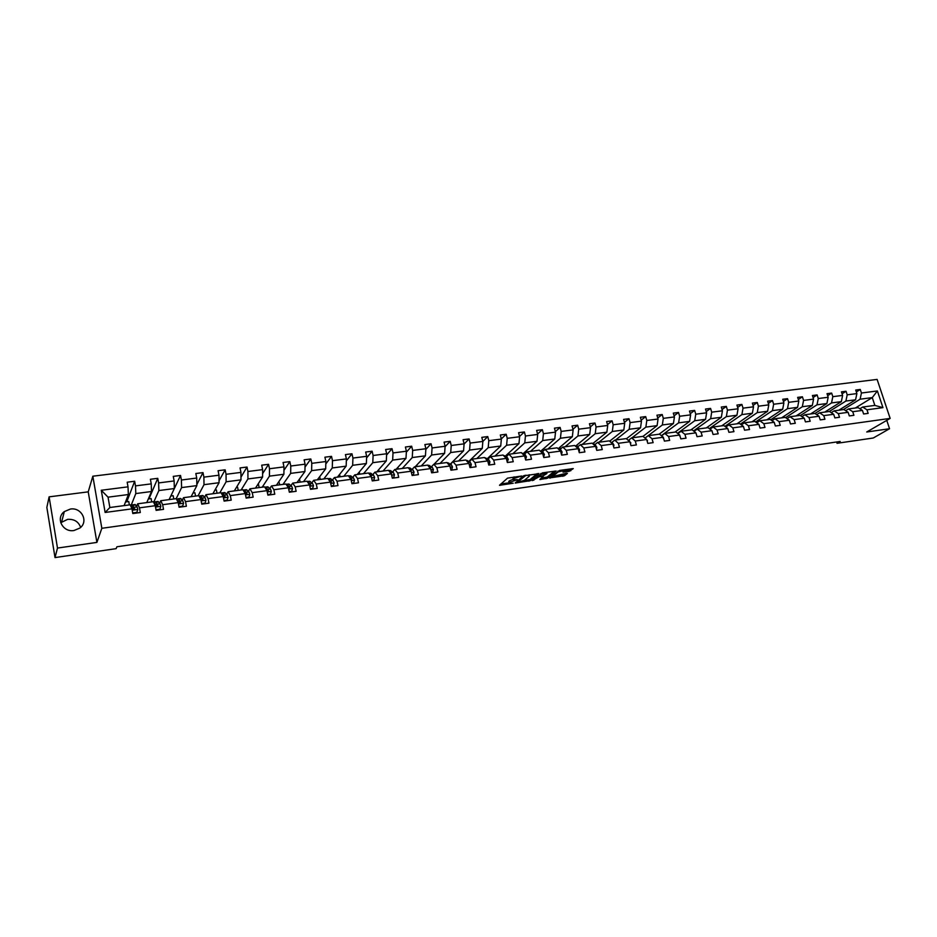 <?xml version="1.0" encoding="UTF-8"?>
<svg xmlns="http://www.w3.org/2000/svg" width="937" height="937" viewBox="0 0 937 937"><rect width="100%" height="100%" fill="white"/><g stroke="black" fill="none" stroke-linecap="round" stroke-linejoin="round"><path stroke-width="1.41" d="M521.675 476.019L507.526 478.128L499.503 485.307L513.23 483.223L508.99 483.258L509.049 482.578L517.411 479.65L513.171 479.674L513.909 478.397L521.675 476.019M70.369 509.06L64.302 511.614C55.365 518.056 62.767 532.591 73.964 530.518L79.774 528.117C88.91 521.745 81.636 507.058 70.369 509.06M80.629 527.39C78.544 521.663 74.222 518.981 67.64 519.344L60.729 522.729M569.157 471.334L573.257 468.594L559.67 470.421L549.492 477.917L564.461 475.773L567.4 473.443L566.803 473.208L552.479 476.523L558.136 471.943L564.109 470.515L563.008 472.107L569.157 471.334L568.841 470.151L571.511 468.734M866.737 431.992L889.553 428.724L873.272 438.001L837.046 443.295L840.184 441.456L116.902 546.775L116.141 548.649L55.014 557.585L57.485 548.063L96.898 542.406L101.84 528.292L890.15 418.406L866.737 431.992M538.869 473.689L523.373 475.879L515.151 483.059L530.506 480.646L538.81 473.431M542.418 472.857L556.18 471.018L547.583 478.198L539.841 479.521L543.308 476.289L538.939 476.804L532.275 480.634L542.418 472.857M889.553 428.724L886.765 420.362M96.898 542.406L88.23 491.855L49.111 496.856L57.485 548.063M49.111 496.856L46.85 507.432L55.014 557.585M859.873 408.755L862.684 407.033L874.853 405.405L882.947 407.642L866.971 409.797L868.154 413.369L863.609 413.99L862.427 410.406L852.729 411.706L853.912 415.302L849.309 415.934L848.137 412.327L838.334 413.65L839.505 417.27L834.855 417.902L833.684 414.283L823.764 415.618L824.935 419.249L820.226 419.893L819.055 416.251L809.029 417.597L810.2 421.263L805.445 421.908L804.274 418.242L794.143 419.612L795.302 423.29L790.488 423.946L789.329 420.256L779.069 421.638L780.228 425.339L775.356 426.007L774.208 422.294L763.831 423.688L764.979 427.424L760.059 428.092L758.911 424.356L748.417 425.773L749.553 429.521L744.575 430.2L743.428 426.44L732.816 427.869L733.952 431.652L728.916 432.332L727.78 428.549L717.039 430.001L718.175 433.796L713.069 434.487L711.944 430.692L701.075 432.156L702.2 435.974L697.046 436.677L695.91 432.847L684.912 434.323L686.048 438.176L680.824 438.891L679.7 435.026L668.573 436.537L669.686 440.402L664.403 441.116L663.291 437.239L652.023 438.762L653.136 442.651L647.795 443.388L646.682 439.476L635.286 441.022L636.387 444.934L630.988 445.672L629.875 441.749L618.338 443.306L619.439 447.242L613.969 447.991L612.868 444.044L601.191 445.614L602.28 449.584L596.74 450.346L595.651 446.363L583.821 447.956L584.911 451.95L579.3 452.712L578.211 448.706L566.253 450.322L567.33 454.351L561.65 455.124L560.572 451.084L548.45 452.723L549.527 456.776L543.776 457.561L542.699 453.496L530.436 455.148L531.502 459.224L525.669 460.02L524.615 455.932L512.188 457.607L513.242 461.718L507.35 462.515L506.296 458.404L493.717 460.102L494.759 464.237L488.786 465.045L487.744 460.899L475 462.62L476.043 466.778L469.987 467.61L468.957 463.428L456.05 465.174L457.08 469.367L450.943 470.198L449.924 465.994L436.853 467.762L437.872 471.979L431.664 472.834L430.645 468.594L417.41 470.386L418.417 474.637L412.128 475.492L411.12 471.229L397.698 473.033L398.705 477.32L392.334 478.186L391.338 473.899L377.74 475.727L378.735 480.037L372.27 480.915L371.286 476.593L357.512 478.456L358.496 482.801L351.949 483.691L350.977 479.334L337.027 481.22L337.988 485.589L331.358 486.49L330.398 482.11L316.249 484.019L317.21 488.423L310.487 489.337L309.538 484.921L295.202 486.853L296.139 491.293L289.334 492.218L288.397 487.767L273.862 489.723L274.787 494.197L267.888 495.134L266.963 490.66L252.229 492.639L253.154 497.149L246.15 498.097L245.236 493.588L230.303 495.603L231.205 500.135L224.107 501.108L223.205 496.551L208.061 498.589L208.951 503.169L201.76 504.153L200.869 499.562L185.514 501.635L186.393 506.238L179.096 507.233L178.229 502.619L162.651 504.715L163.518 509.353L156.116 510.36L155.261 505.711L139.472 507.842L140.316 512.516L132.808 513.546L131.965 508.85L105.131 512.469L101.266 490.262L128.018 486.842L127.186 482.204L134.659 481.255L135.49 485.881L151.244 483.879L150.388 479.264L157.756 478.338L158.611 482.93L174.13 480.939L173.275 476.371L180.536 475.457L181.403 480.013L196.711 478.057L195.833 473.513L203.001 472.611L203.891 477.132L218.989 475.2L218.087 470.702L225.161 469.812L226.051 474.298L240.95 472.4L240.048 467.926L247.017 467.048L247.918 471.498L262.618 469.624L261.692 465.185L268.568 464.319L269.493 468.746L283.981 466.884L283.056 462.48L289.838 461.625L290.775 466.017L305.075 464.19L304.127 459.821L310.826 458.966L311.775 463.335L325.877 461.531L324.916 457.186L331.534 456.354L332.483 460.688L346.409 458.907L345.437 454.597L351.961 453.766L352.933 458.064L366.66 456.307L365.688 452.032L372.118 451.212L373.102 455.487L386.665 453.754L385.669 449.502L392.029 448.694L393.013 452.934L406.4 451.224L405.405 447.008L411.671 446.211L412.667 450.428L425.878 448.729L424.871 444.548L431.055 443.763L432.074 447.945L445.11 446.27L444.091 442.112L450.205 441.339L451.224 445.497L464.096 443.845L463.077 439.711L469.097 438.949L470.128 443.072L482.848 441.444L487.767 436.583L488.798 440.683L501.354 439.078L500.311 435.002L506.191 434.253L507.233 438.329L519.637 436.736L518.583 432.683L524.392 431.957L525.446 435.998L537.686 434.428L536.632 430.411L542.371 429.685L543.425 433.69L555.512 432.144L554.446 428.15L560.115 427.436L561.181 431.418L573.128 429.896L572.05 425.925L577.649 425.211L578.726 429.181L590.533 427.67L589.443 423.723L594.972 423.02L596.061 426.956L607.715 425.468L606.626 421.545L612.084 420.854L613.173 424.766L624.698 423.301L623.597 419.401L628.996 418.722L630.097 422.61L641.47 421.146L640.369 417.281L645.698 416.602L646.799 420.467L658.043 419.026L656.942 415.185L662.213 414.517L663.314 418.359L674.429 416.93L673.316 413.112L678.517 412.456L679.641 416.262L690.616 414.868L689.491 411.062L694.645 410.418L695.758 414.201L706.615 412.819L705.491 409.047L710.574 408.403L711.698 412.163L722.427 410.793L721.303 407.045L726.327 406.412L727.452 410.148L738.063 408.79L736.927 405.065L741.893 404.433L743.029 408.157L753.512 406.81L752.364 403.109L757.283 402.488L758.42 406.189L768.785 404.866L767.637 401.177L772.498 400.567L773.646 404.245L783.882 402.933L782.735 399.267L787.537 398.658L788.685 402.313L798.816 401.024L797.656 397.382L802.412 396.784L803.559 400.415L813.574 399.127L812.414 395.519L817.111 394.922L818.27 398.53L828.179 397.265L827.008 393.669L831.658 393.083L832.817 396.667L842.609 395.414L841.449 391.842L846.041 391.268L847.2 394.828L856.886 393.587L855.715 390.038L860.26 389.464L861.431 393.013L877.383 390.963L882.947 407.642M862.684 407.033L866.971 409.797M101.84 528.292L92.833 476.207L877.114 379.415L890.15 418.406M487.767 436.583L481.805 437.345L482.848 441.444L482.262 448.425L468.875 461.379M829.268 411.495L845.9 401.048L855.563 399.783L838.814 410.219M855.563 399.783L856.886 393.587M845.9 401.048L847.2 394.828M845.631 410.687L848.477 408.93L858.151 407.642L862.427 410.406M848.477 408.93L852.729 411.706M814.967 413.463L831.541 402.922L841.321 401.645L824.736 412.104M841.321 401.645L842.609 395.414M831.541 402.922L832.817 396.667M831.236 412.643L834.106 410.851L843.886 409.539L848.137 412.327M834.106 410.851L838.334 413.65M800.374 415.548L817.017 404.807L826.902 403.519L810.505 414.002M826.902 403.519L828.179 397.265M817.017 404.807L818.27 398.53M816.677 414.622L819.582 412.784L829.468 411.472L833.684 414.283M819.582 412.784L823.764 415.618M785.616 417.644L802.33 406.717L812.332 405.416L796.122 415.923M812.332 405.416L813.574 399.127M802.33 406.717L803.559 400.415M801.955 416.637L804.883 414.751L814.885 413.416L819.055 416.251M804.883 414.751L809.029 417.597M770.694 419.788L787.49 408.661L797.598 407.337L781.575 417.855M797.598 407.337L798.816 401.024M787.49 408.661L788.685 402.313M787.057 418.663L790.02 416.731L800.139 415.384L804.274 418.242M790.02 416.731L794.143 419.612M755.609 421.955L772.463 410.617L782.688 409.282L766.864 419.823M782.688 409.282L783.882 402.933M772.463 410.617L773.646 404.245M772.006 420.713L774.993 418.734L785.229 417.375L789.329 420.256M774.993 418.734L779.069 421.638M740.347 424.145L757.272 412.596L767.614 411.249L751.989 421.814M767.614 411.249L768.785 404.866M757.272 412.596L758.42 406.189M756.768 422.798L759.79 420.772L770.144 419.389L774.208 422.294M759.79 420.772L763.831 423.688M724.91 426.382L741.905 414.599L752.364 413.229L736.939 423.817M752.364 413.229L753.512 406.81M741.905 414.599L743.029 408.157M741.366 424.906L744.423 422.821L754.882 421.427L758.911 424.356M744.423 422.821L748.417 425.773M709.297 428.642L726.362 416.614L736.951 415.243L721.736 425.843M736.951 415.243L738.063 408.79M726.362 416.614L727.452 410.148M725.777 427.038L728.869 424.894L739.457 423.477L743.428 426.44M728.869 424.894L732.816 427.869M693.509 430.95L710.644 418.663L721.349 417.27L706.346 427.904M721.349 417.27L722.427 410.793M710.644 418.663L711.698 412.163M710.012 429.193L713.127 426.991L723.844 425.562L727.78 428.549M713.127 426.991L717.039 430.001M677.533 433.281L694.727 420.736L705.561 419.331L690.792 429.978M705.561 419.331L706.615 412.819M694.727 420.736L695.758 414.201M694.059 431.383L697.21 429.123L708.044 427.67L711.944 430.692M697.21 429.123L701.075 432.156M661.37 435.658L678.634 422.833L689.597 421.404L675.05 432.074M689.597 421.404L690.616 414.868M678.634 422.833L679.641 416.262M677.908 433.597L681.094 431.266L692.068 429.802L695.91 432.847M681.094 431.266L684.912 434.323M645.066 438.036L662.354 424.965L673.434 423.512L659.121 434.206M673.434 423.512L674.429 416.93M662.354 424.965L663.314 418.359M661.581 435.834L664.801 433.444L675.893 431.969L679.7 435.026M664.801 433.444L668.573 436.537M631.971 437.825L645.874 427.108L657.095 425.644L642.993 436.373M657.095 425.644L658.043 419.026M645.874 427.108L646.799 420.467M645.113 438.059L648.31 435.646L659.531 434.147L663.291 437.239M648.31 435.646L652.023 438.762M615.539 440.015L629.196 429.275L640.545 427.799L626.42 438.762M640.545 427.799L641.47 421.146M629.196 429.275L630.097 422.61M628.481 440.296L631.608 437.872L642.981 436.361L646.682 439.476M631.608 437.872L635.286 441.022M598.93 442.241L612.318 431.477L623.808 429.978L609.647 441.198M623.808 429.978L624.698 423.301M612.318 431.477L613.173 424.766M611.65 442.545L614.719 440.132L626.221 438.598L629.875 441.749M614.719 440.132L618.338 443.306M582.111 444.489L595.229 433.702L606.86 432.191L592.676 443.669M606.86 432.191L607.715 425.468M595.229 433.702L596.061 426.956M594.608 444.841L597.619 442.416L609.261 440.858L612.868 444.044M597.619 442.416L601.191 445.614M565.093 446.75L577.942 435.963L589.713 434.428L575.494 446.188M589.713 434.428L590.533 427.67M577.942 435.963L578.726 429.181M577.368 447.148L580.308 444.724L592.09 443.154L595.651 446.363M580.308 444.724L583.821 447.956M547.864 449.057L560.431 438.235L572.355 436.689L558.241 448.636M572.355 436.689L573.128 429.896M560.431 438.235L561.181 431.418M559.904 449.491L562.786 447.066L574.721 445.473L578.211 448.706M562.786 447.066L566.253 450.322M530.436 451.376L542.71 440.542L554.774 438.973L540.801 451.107M554.774 438.973L555.512 432.144M542.71 440.542L543.425 433.69M542.242 451.868L545.053 449.432L557.128 447.816L560.572 451.084M545.053 449.432L548.45 452.723M512.797 453.731L524.767 442.885L536.983 441.292L523.151 453.613M536.983 441.292L537.686 434.428M524.767 442.885L525.446 435.998M524.345 454.269L527.098 451.821L539.325 450.193L542.699 453.496M527.098 451.821L530.436 455.148M494.935 456.12L506.601 445.251L518.969 443.634L505.277 456.155M518.969 443.634L519.637 436.736M506.601 445.251L507.233 438.329M506.226 456.694L508.908 454.258L521.288 452.606L524.615 455.932M508.908 454.258L512.188 457.607M476.851 458.533L488.212 447.652L500.733 446.012L487.193 458.743M500.733 446.012L501.354 439.078M488.212 447.652L488.798 440.683M487.884 459.153L490.496 456.706L503.028 455.042L506.296 458.404M490.496 456.706L493.717 460.102M482.262 448.425L469.578 450.076L458.556 460.981M469.578 450.076L470.128 443.072M469.32 461.648L471.85 459.2L484.546 457.502L487.744 460.899M471.85 459.2L475 462.62M440.015 463.452L450.709 452.536L463.557 450.861L450.334 464.061M463.557 450.861L464.096 443.845M450.709 452.536L451.224 445.497M450.51 464.178L452.969 461.718L465.818 460.008L468.957 463.428M452.969 461.718L456.05 465.174M421.252 465.958L431.606 455.019L444.618 453.332L434.03 464.248M444.618 453.332L445.11 446.27M431.606 455.019L432.074 447.945M431.453 466.731L433.831 464.272L446.855 462.538L449.924 465.994M433.831 464.272L436.853 467.762M402.254 468.488L412.257 457.549L425.433 455.827L415.196 466.767M425.433 455.827L425.878 448.729M412.257 457.549L412.667 450.428M412.163 469.32L414.459 466.86L427.647 465.103L430.786 469.179M414.459 466.86L417.41 470.386M383.01 471.053L392.65 460.102L405.99 458.357L396.117 469.308M405.99 458.357L406.4 451.224M392.65 460.102L393.013 452.934M392.615 471.943L394.828 469.484L408.192 467.692L411.12 471.229M394.828 469.484L397.698 473.033M363.521 473.653L372.785 462.691L386.313 460.922L376.791 471.885M386.313 460.922L386.665 453.754M372.785 462.691L373.102 455.487M372.821 474.602L374.941 472.131L388.492 470.327L391.338 473.899M374.941 472.131L377.74 475.727M343.785 476.289L352.663 465.302L366.367 463.522L357.22 474.497M366.367 463.522L366.66 456.307M352.663 465.302L352.933 458.064M352.757 477.284L354.795 474.825L368.522 472.998L371.286 476.593M354.795 474.825L357.512 478.456M323.78 478.959L332.272 467.961L346.151 466.157L337.402 477.144M346.151 466.157L346.409 458.907M332.272 467.961L332.483 460.688M332.436 480.013L334.38 477.554L348.283 475.691L350.977 479.334M334.38 477.554L337.027 481.22M303.529 481.665L311.611 470.655L325.678 468.828L317.315 479.826M325.678 468.828L325.877 461.531M311.611 470.655L311.775 463.335M311.834 482.778L313.696 480.306L327.786 478.432L330.398 482.11M313.696 480.306L316.249 484.019M282.997 484.406L290.669 473.384L304.923 471.522L296.982 482.543M304.923 471.522L305.075 464.19M290.669 473.384L290.775 466.017M290.962 485.577L292.731 483.105L307.008 481.208L309.538 484.921M292.731 483.105L295.202 486.853M262.208 487.181L269.446 476.148L283.899 474.263L276.368 485.296M283.899 474.263L283.981 466.884M269.446 476.148L269.493 468.746M269.809 488.423L271.472 485.94L285.949 484.007L288.397 487.767M271.472 485.94L273.862 489.723M241.137 489.992L247.93 478.948L262.583 477.038L255.485 488.083M262.583 477.038L262.618 469.624M247.93 478.948L247.918 471.498M248.364 491.293L249.933 488.821L264.609 486.865L266.963 490.66M249.933 488.821L252.229 492.639M219.785 492.839L226.122 481.794L240.973 479.861L234.32 490.906M240.973 479.861L240.95 472.4M226.122 481.794L226.051 474.298M226.637 494.209L228.101 491.738L242.964 489.746L245.236 493.588M228.101 491.738L230.303 495.603M198.14 495.732L204.008 484.675L219.071 482.707L212.875 493.764M219.071 482.707L218.989 475.2M204.008 484.675L203.891 477.132M204.606 497.172L205.964 494.689L221.038 492.675L223.205 496.551M205.964 494.689L208.061 498.589M176.203 498.66L181.591 487.591L196.864 485.612L191.136 496.669M196.864 485.612L196.711 478.057M181.591 487.591L181.403 480.013M182.27 500.171L183.511 497.688L198.796 495.65L200.869 499.562M183.511 497.688L185.514 501.635M153.738 502.15L158.868 490.555L174.341 488.54L169.105 499.608M174.341 488.54L174.13 480.939M158.868 490.555L158.611 482.93M159.618 503.204L160.754 500.721L176.25 498.66L178.229 502.619M160.754 500.721L162.651 504.715M131.075 505.512L135.806 493.565L151.513 491.515L146.781 502.583M151.513 491.515L151.244 483.879M135.806 493.565L135.49 485.881M136.65 506.285L137.669 503.801L153.387 501.705L155.261 505.711M137.669 503.801L139.472 507.842M101.266 490.262L108.048 497.172L128.357 494.537L124.129 505.605M128.357 494.537L128.018 486.842M88.23 491.855L92.833 476.207M836.624 441.971L837.046 443.295M874.853 405.405L872.265 397.604L860.107 399.197L843.3 409.621M855.317 408.017L872.265 397.604L877.383 390.963M108.048 497.172L109.863 507.514L130.196 504.797L131.965 508.85M610.549 441.995L610.21 440.753M594.128 444.606L593.66 442.873M577.461 447.066L576.911 445.016M560.455 449.022L559.963 447.172M543.249 450.99L542.816 449.35M525.821 452.958L525.458 451.552M508.182 454.913L507.889 453.766M490.332 456.869L490.11 456.003M472.33 459.142L472.107 458.252M454.14 461.566L453.883 460.524M435.728 464.026L435.436 462.808M417.082 466.509L416.754 465.103M398.213 469.027L397.827 467.411M379.087 471.58L378.665 469.73M359.738 474.169L359.258 472.049M340.131 476.781L339.604 474.38M320.278 479.428L319.681 476.722M300.156 482.122L299.5 479.041M279.776 484.839L278.839 481.665M259.139 487.591L258.471 484.359L257.816 484.452M238.221 490.379L237.565 487.135L236.511 487.275M217.033 493.213L216.388 489.934L214.913 490.133M195.552 496.083L194.919 492.78L193.022 493.026M173.79 498.988L173.158 495.661L170.827 495.966L180.536 475.457M151.724 501.927L151.115 498.578L148.327 498.952M129.365 504.914L128.756 501.541L125.523 501.974M109.863 507.514L105.131 512.469M860.107 399.197L861.431 393.013M126.776 501.799L134.659 481.255M148.96 498.871L157.756 478.338M196.84 484.558L203.001 472.611M219.047 480.775L225.161 469.812M240.961 477.156L247.017 467.048M262.594 473.677L268.568 464.319M283.946 470.339L289.838 461.625M305.017 467.094L310.826 458.966M325.807 463.956L331.534 456.354M346.339 460.899L351.961 453.766M366.601 457.924L372.118 451.212M386.594 455.019L392.029 448.694M406.342 452.184L411.671 446.211M425.831 449.409L431.055 443.763M445.075 446.691L450.205 441.339M464.084 444.021L469.097 438.949M501.307 438.903L506.191 434.253M519.555 436.431L524.392 431.957M537.569 433.995L542.371 429.685M555.372 431.606L560.115 427.436M572.952 429.251L577.649 425.211M590.322 426.921L594.972 423.02M607.481 424.637L612.084 420.854M624.44 422.376L628.996 418.722M641.189 420.163L645.698 416.602M657.739 417.961L662.213 414.517M674.101 415.805L678.517 412.456M690.264 413.674L694.645 410.418M706.24 411.566L710.574 408.403M722.029 409.492L726.327 406.412M737.642 407.443L741.893 404.433M753.079 405.416L757.283 402.488M768.328 403.414L772.498 400.567M783.414 401.446L787.537 398.658M798.336 399.49L802.412 396.784M813.082 397.569L817.111 394.922M827.664 395.672L831.658 393.083M842.082 393.786L846.041 391.268M856.348 391.935L860.26 389.464M514.073 476.863L513.909 478.397M513.043 479.182L513.605 477.191M512.961 479.346L509.423 480.81L509.728 482.005M508.873 482.766L509.423 480.81M500.78 483.996L508.826 482.848M523.912 480.681L530.201 479.463L537.241 473.583M525.552 475.703L517.224 482.356L524.333 480.388L529.3 476.207L529.382 475.504L525.434 475.258M554.481 471.147L547.278 477.015L547.583 478.198M541.211 478.21L547.278 477.015M538.752 475.598L538.014 475.75M546.857 473.572L540.918 474.415L538.927 476.254L543.296 475.738L546.857 473.572M564.273 470.807L568.841 470.151M551.998 475.891L552.28 476.722M558.194 475.773L562.598 475.141L565.714 473.361M550.851 476.828L552.244 476.617M132.691 512.926L136.849 512.363L137.833 509.388L137.083 506.894L135.045 504.539M132.785 513.429L136.849 512.363M130.466 505.148L133.007 509.025L134.495 509.517L132.89 505.324L132.363 504.891L131.637 506.32M132.199 507.128L133.031 507.116L134.541 509.388L134.799 508.779M155.999 509.751L159.899 509.224L160.859 506.273L160.075 503.813L157.896 501.482M157.674 504.129L157.404 506.495M156.092 510.255L159.899 509.224M153.551 502.068L156.092 505.91L157.557 506.413L157.287 504.176L155.835 502.255L155.261 501.834L154.5 503.052M155.144 503.907L157.58 506.285L157.861 505.675M178.979 506.624L182.645 506.132L183.57 503.204L182.75 500.756L180.431 498.472M179.904 502.63L179.845 503.497M179.072 507.128L182.645 506.132M176.554 499.28L178.862 502.841L180.302 503.345L180.009 501.131L178.452 499.222L177.843 498.812L177.058 499.866M177.796 500.78L180.291 503.216L180.607 502.607M201.642 503.544L205.074 503.075L205.964 500.171L205.121 497.758L202.661 495.497M202.087 499.374L201.994 500.44M201.736 504.036L205.074 503.075M199.499 496.973L201.314 499.808L202.732 500.311L202.415 498.121L200.12 495.837L199.347 496.669M200.155 497.723L202.697 500.194L203.036 499.573M223.99 500.51L227.187 500.077L228.054 497.184L227.176 494.795L224.587 492.569M223.978 496.212L223.849 497.313M224.084 501.002L227.187 500.077M222.139 494.642L223.463 496.821L224.857 497.336L224.505 495.146L222.783 493.295L221.437 493.389M222.221 494.736L224.798 497.207L225.149 496.598M246.033 497.512L249.008 497.102L249.851 494.244L248.937 491.866L246.22 489.688M245.576 493.131L245.424 494.115M246.126 497.992L249.008 497.102M245.271 493.752L246.689 494.385L246.302 492.218L243.257 490.25M244.217 491.866L246.583 494.267L246.97 493.647M244.44 492.253L245.189 493.506M267.771 494.549L270.524 494.174L271.343 491.339L270.406 488.985L267.56 486.83M267.865 495.029L270.524 494.174M267.104 491.363L268.497 490.754L267.806 489.325L264.831 487.228M266.225 489.477L268.087 491.363L268.497 490.754M289.205 491.632L291.758 491.293L292.543 488.47L291.583 486.139L288.608 484.019M289.31 492.112L291.758 491.293M288.573 488.634L289.732 487.884L289.018 486.479L286.16 484.335M288.069 487.275L289.299 488.493L289.732 487.884M310.358 488.751L312.7 488.435L313.473 485.647L312.478 483.328L309.386 481.243M310.463 489.231L312.7 488.435M309.737 485.881L310.686 485.061L309.948 483.668L307.254 481.571M309.55 484.979L310.229 485.671L310.686 485.061M331.229 485.916L333.373 485.624L334.111 482.848L333.092 480.552L329.894 478.502M331.335 486.385L333.373 485.624M330.62 483.117L331.358 482.274L330.597 480.892L328.149 478.948M330.468 482.438L331.358 482.274M351.82 483.117L353.764 482.848L354.491 480.095L353.448 477.823L350.133 475.797M351.925 483.586L353.764 482.848M351.199 480.341L351.762 479.521L350.977 478.151L348.915 476.546M351.106 479.908L351.762 479.521M372.141 480.353L373.898 480.107L374.601 477.378L373.523 475.118L370.103 473.138M372.247 480.822L373.898 480.107M371.509 477.577L371.099 475.446L369.494 474.263M392.205 477.624L393.774 477.413L394.442 474.696L393.341 472.459L389.815 470.503M392.31 478.081L393.774 477.413M391.549 474.813L389.78 471.955M411.987 474.93L413.381 474.743L414.037 472.049L412.912 469.824L409.282 467.903M412.104 475.387L413.381 474.743M411.308 472.037L409.809 469.648M431.524 472.271L432.742 472.107L433.374 469.437L432.226 467.235L428.502 465.338M431.641 472.728L432.742 472.107M430.633 468.582L429.568 467.34M450.814 469.648L451.857 469.507L452.466 466.86L451.294 464.67L447.476 462.796M450.92 470.105L451.857 469.507M469.847 467.059L470.725 466.942L471.311 464.307L470.128 462.14L466.204 460.29M469.964 467.504L470.725 466.942M488.645 464.506L489.36 464.401L489.922 461.789L488.716 459.645L484.979 457.783M488.763 464.951L489.36 464.401M507.21 461.976L508.299 459.306L507.081 457.174L503.333 455.347M525.528 459.481L526.453 456.858L525.212 454.738L521.64 452.946M543.636 457.022L544.385 454.433L543.12 452.337L539.759 450.615M561.509 454.586L562.095 452.032L560.806 449.959L557.714 448.378M579.125 452.079L579.581 449.678L578.281 447.605L575.564 446.246M596.482 449.409L596.857 447.336L595.534 445.286L593.203 444.15M613.618 446.762L613.934 445.028L612.587 442.99L610.631 442.077M630.554 444.15L630.788 442.744L627.849 440.003M647.28 441.573L647.455 440.495L644.855 437.942M663.806 439.031L661.651 435.892M680.133 436.513L678.247 433.866M696.261 434.03L696.027 433.245M695.722 432.695L694.645 431.852M512.926 477.776L513.23 478.983M508.744 481.384L509.049 482.578M500.03 484.652L500.206 485.319M530.201 479.463L530.506 480.646M528.632 480.002L528.948 481.185M515.678 482.426L515.842 483.07M524.287 475.469L524.439 476.09M517.001 481.302L517.236 482.204M545.721 477.554L546.025 478.737M540.344 478.912L540.497 479.533M538.623 475.621L538.939 476.804M537.135 476.476L537.358 477.355M533.621 479.393L533.844 480.259M540.684 473.525L540.918 474.415M538.716 475.153L538.951 476.031M563.5 471.522L563.652 472.119M557.913 471.1L558.136 471.943M552.256 475.691L552.479 476.523M564.156 474.602L564.461 475.773M562.598 475.141L562.903 476.312M549.96 477.554L550.113 478.151M570.422 469.613L570.738 470.796M132.211 510.22L137.809 509.459M132.89 505.324L135.701 504.949M134.26 507.28L137.083 506.894M131.438 507.655L132.468 507.514M155.507 507.069L160.836 506.343M155.835 502.255L158.599 501.881M157.287 504.176L160.075 503.813M154.71 504.528L155.53 504.422M178.475 503.965L183.547 503.274M178.452 499.222L181.192 498.859M180.009 501.131L182.75 500.756M177.643 501.447L178.276 501.365M201.127 500.897L205.941 500.253M200.776 496.247L203.47 495.884M202.415 498.121L205.121 497.758M223.475 497.875L228.042 497.266M222.783 493.295L225.442 492.944M224.505 495.146L227.176 494.795M245.506 494.9L249.828 494.314M244.498 490.391L247.122 490.039M246.302 492.218L248.937 491.866M267.232 491.96L271.32 491.41M265.909 487.533L268.497 487.181M267.806 489.325L270.406 488.985M288.666 489.067L292.531 488.54M287.05 484.698L289.603 484.359M289.018 486.479L291.583 486.139M309.807 486.209L313.45 485.717M307.898 481.911L310.416 481.583M309.948 483.668L312.478 483.328M330.679 483.387L334.099 482.918M328.477 479.158L330.96 478.83M330.597 480.892L333.092 480.552M351.258 480.599L354.467 480.166M348.833 476.441L351.246 476.113M350.977 478.151L353.448 477.823M371.579 477.858L374.577 477.448M369.084 473.735L371.251 473.443M371.099 475.446L373.523 475.118M391.619 475.141L394.43 474.766M389.066 471.053L391.01 470.796M390.952 472.787L393.341 472.459M411.413 472.471L414.013 472.119M408.801 468.418L410.511 468.195M410.547 470.151L412.912 469.824M430.938 469.824L433.351 469.507M428.268 465.818L429.755 465.619M429.884 467.551L432.226 467.235M450.217 467.223L452.442 466.919M447.488 463.241L448.764 463.077M449.022 464.975L451.294 464.67M469.25 464.647L471.299 464.377M466.462 460.711L467.528 460.571M468.031 462.421L470.128 462.14M488.048 462.105L489.91 461.859M485.202 458.205L486.069 458.088M486.795 459.903L488.716 459.645M506.601 459.598L508.287 459.376M503.708 455.733L504.364 455.64M505.336 457.408L507.081 457.174M524.919 457.127L526.442 456.916M523.631 454.949L525.212 454.738M543.015 454.679L544.374 454.492M541.703 452.524L543.12 452.337M560.888 452.266L562.071 452.102M559.553 450.123L560.806 449.959M578.527 449.877L579.57 449.737M577.18 447.757L578.281 447.605M595.967 447.523L596.846 447.394M594.597 445.415L595.534 445.286M613.185 445.192L613.922 445.087M611.802 443.096L612.587 442.99M630.203 442.885L630.788 442.814M628.797 440.812L629.441 440.73M61.69 521.862L64.302 511.614M516.955 481.337L517.189 482.25M529.171 474.731L529.382 475.504M546.751 472.248L546.939 472.974M538.646 475.211L538.88 476.101M563.922 469.812L564.109 470.515M135.162 504.516L132.363 504.891M158.025 501.459L155.261 501.834M180.572 498.449L177.843 498.812M202.814 495.486L200.12 495.837M224.751 492.546L222.092 492.909M246.396 489.664L243.772 490.004M267.748 486.807L265.159 487.158M288.807 483.996L286.253 484.335M309.597 481.22L307.231 481.536M330.105 478.479L328.009 478.76M350.356 475.773L348.529 476.019M370.338 473.103L368.768 473.314M390.061 470.468L388.738 470.643M409.528 467.868L408.45 468.008M428.748 465.302L427.916 465.408M447.734 462.761L447.136 462.843"/></g></svg>
